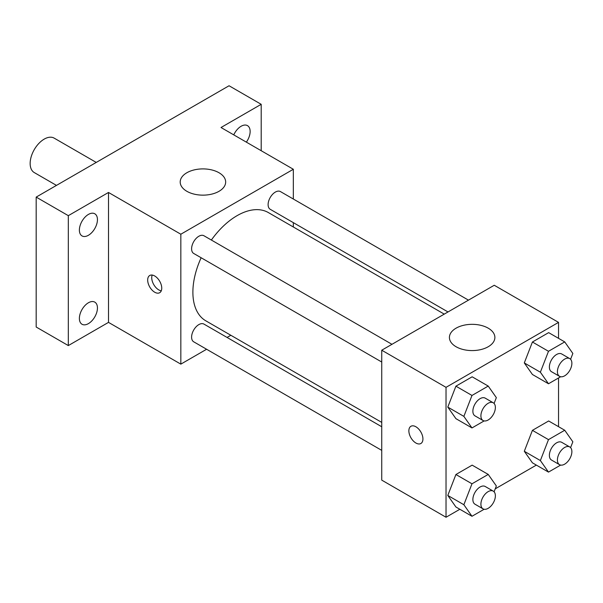 <?xml version="1.0" encoding="UTF-8"?>
<svg xmlns="http://www.w3.org/2000/svg" width="603" height="603" viewBox="0 0 603 603"><rect width="100%" height="100%" fill="white"/><g stroke="black" fill="none" stroke-linecap="round" stroke-linejoin="round"><path stroke-width="0.9" d="M96.246 162.426L54.157 138.125A19.891 11.48 120 0 0 38.833 143.454A19.891 11.48 120 0 0 30.15 163.466A19.891 11.48 120 0 0 34.265 172.571L56.471 185.392M206.603 349.258L180.832 364.137L108.502 322.379L68.32 345.579L36.18 327.022L36.18 197.106L229.05 85.754L261.197 104.311L261.197 150.705M230.836 335.268L227.06 337.446M88.415 323.623A12.776 7.372 -60 0 1 82.023 324.256A12.776 7.372 -60 0 1 80.071 314.02A12.776 7.372 -60 0 1 88.415 302.759A12.776 7.372 -60 0 1 94.799 302.133A12.776 7.372 -60 0 1 96.759 312.369A12.776 7.372 -60 0 1 88.415 323.623M88.415 235.283A12.776 7.372 -60 0 1 82.023 235.916A12.776 7.372 -60 0 1 80.071 225.68A12.776 7.372 -60 0 1 88.415 214.419A12.776 7.372 -60 0 1 94.799 213.786A12.776 7.372 -60 0 1 96.759 224.022A12.776 7.372 -60 0 1 88.415 235.283M108.502 322.379L108.502 192.463L68.32 215.663L36.18 197.106M68.32 345.579L68.32 215.663M180.832 364.137L180.832 234.22L108.502 192.463M180.832 234.22L293.337 169.27L221.015 127.512L261.197 104.311M186.862 191.302A22.733 13.123 180 0 1 180.199 182.023A22.733 13.123 180 0 1 202.932 168.9A22.733 13.123 180 0 1 225.665 182.023A22.733 13.123 180 0 1 211.63 194.151A22.733 13.123 180 0 1 186.862 191.302M233.76 134.868A12.776 7.372 -60 0 1 241.102 126.268A12.776 7.372 -60 0 1 247.494 125.635A12.776 7.372 -60 0 1 246.363 142.142M201.138 257.76A62.508 36.09 120 0 0 192.885 292.221A62.508 36.09 120 0 0 205.834 320.834L381.737 422.394M444.245 314.125L268.343 212.565A62.508 36.09 120 0 0 211.367 240.039M293.337 169.27L293.337 199.028M293.337 222.65L293.337 226.999M468.471 300.143L280.455 191.588A10.228 5.902 120 0 0 272.571 194.324A10.228 5.902 120 0 0 268.109 204.621A10.228 5.902 120 0 0 270.227 209.301L448.014 311.955M381.737 426.751L203.95 324.097A10.228 5.902 120 0 0 196.065 326.841A10.228 5.902 120 0 0 191.603 337.137A10.228 5.902 120 0 0 193.721 341.818L381.737 450.373M381.737 362.026L193.721 253.471A10.228 5.902 -60 0 1 193.721 241.66A10.228 5.902 -60 0 1 203.95 235.758L391.965 344.313M161.747 288.159A9.942 5.744 60 0 1 159.682 292.711A9.942 5.744 60 0 1 149.74 286.975A9.942 5.744 60 0 1 149.74 275.488A9.942 5.744 60 0 1 157.406 278.156A9.942 5.744 60 0 1 161.747 288.159M161.28 290.797A9.942 5.744 60 0 1 153.788 284.631A9.942 5.744 60 0 1 152.197 275.066M459.848 509.271L446.032 517.246L381.737 480.131L381.737 350.215L494.249 285.257L558.536 322.379L558.536 338.336M536.353 465.101L495.229 488.845M532.419 374.486L524.301 362.931L532.419 342.007L548.655 332.63L532.419 342.007L524.301 362.931L532.419 374.486L548.489 383.764L540.371 372.209L548.489 351.285L564.732 341.909L572.85 353.464L570.589 359.282M455.913 506.995L447.795 495.447L455.913 474.516L472.149 465.139L455.913 474.516L447.795 495.447L455.913 506.995L471.983 516.274L463.865 504.726L471.983 483.794L488.226 474.425L496.344 485.973L494.083 491.799M558.536 377.96L558.536 426.675M446.032 517.246L446.032 387.337L558.536 322.379M532.419 462.825L524.301 451.278L532.419 430.346L548.655 420.969L532.419 430.346L524.301 451.278L532.419 462.825L548.489 472.104L540.371 460.556L548.489 439.625L564.732 430.248L572.85 441.803L570.589 447.63M455.913 418.655L447.795 407.1L455.913 386.176L472.149 376.8L455.913 386.176L447.795 407.1L455.913 418.655L471.983 427.934L463.865 416.379L471.983 395.455L488.226 386.078L496.344 397.633L494.083 403.452M446.032 387.337L381.737 350.215M456.079 346.74A22.733 13.123 180 0 1 449.416 337.454A22.733 13.123 180 0 1 472.149 324.331A22.733 13.123 180 0 1 494.882 337.454A22.733 13.123 180 0 1 480.847 349.582A22.733 13.123 180 0 1 456.079 346.74M422.929 438.954A9.942 5.744 60 0 1 420.864 443.507A9.942 5.744 60 0 1 410.922 437.763A9.942 5.744 60 0 1 410.922 426.283A9.942 5.744 60 0 1 418.588 428.944A9.942 5.744 60 0 1 422.929 438.954M420.871 443.507A9.942 5.744 60 0 1 410.929 437.763A9.942 5.744 60 0 1 410.922 426.276M484.141 420.917L471.983 427.934M493.254 402.789L485.219 398.146A10.228 5.902 120 0 0 477.335 400.889A10.228 5.902 120 0 0 472.873 411.186A10.228 5.902 120 0 0 474.991 415.866L483.026 420.502A10.228 5.902 120 0 0 493.254 414.6A10.228 5.902 120 0 0 493.254 402.789A10.228 5.902 120 0 0 485.37 405.533A10.228 5.902 120 0 0 480.908 415.821A10.228 5.902 120 0 0 483.026 420.502M463.865 416.379L447.795 407.1M471.983 395.455L455.913 386.176M488.226 386.078L472.149 376.8M560.647 376.747L548.489 383.764M569.76 358.619L561.725 353.976A10.228 5.902 120 0 0 553.84 356.72A10.228 5.902 120 0 0 549.378 367.016A10.228 5.902 120 0 0 551.496 371.697L559.531 376.332A10.228 5.902 120 0 0 569.76 370.43A10.228 5.902 120 0 0 569.76 358.619A10.228 5.902 120 0 0 561.883 361.355A10.228 5.902 120 0 0 557.413 371.652A10.228 5.902 120 0 0 559.531 376.332M540.371 372.209L524.301 362.931M548.489 351.285L532.419 342.007M564.732 341.909L548.655 332.63M484.141 509.256L471.983 516.274M493.254 491.128L485.219 486.493A10.228 5.902 120 0 0 477.335 489.229A10.228 5.902 120 0 0 472.873 499.525A10.228 5.902 120 0 0 474.991 504.206L483.026 508.849A10.228 5.902 120 0 0 493.254 502.94A10.228 5.902 120 0 0 493.254 491.128A10.228 5.902 120 0 0 485.37 493.872A10.228 5.902 120 0 0 480.908 504.161A10.228 5.902 120 0 0 483.026 508.849M463.865 504.726L447.795 495.447M471.983 483.794L455.913 474.516M488.226 474.425L472.149 465.139M560.647 465.086L548.489 472.104M569.76 446.959L561.725 442.323A10.228 5.902 120 0 0 553.84 445.059A10.228 5.902 120 0 0 549.378 455.355A10.228 5.902 120 0 0 551.496 460.036L559.531 464.679A10.228 5.902 120 0 0 569.76 458.77A10.228 5.902 120 0 0 569.76 446.959A10.228 5.902 120 0 0 561.883 449.702A10.228 5.902 120 0 0 557.413 459.991A10.228 5.902 120 0 0 559.531 464.679M540.371 460.556L524.301 451.278M548.489 439.625L532.419 430.346M564.732 430.248L548.655 420.969"/></g></svg>
